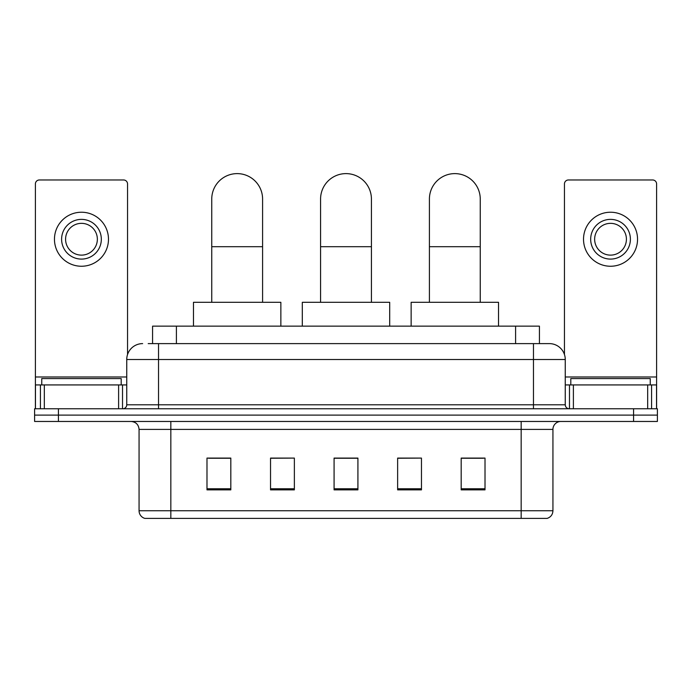 <?xml version="1.0" encoding="UTF-8"?>
<svg xmlns="http://www.w3.org/2000/svg" width="692" height="692" viewBox="0 0 692 692"><rect width="100%" height="100%" fill="white"/><g stroke="black" fill="none" stroke-linecap="round" stroke-linejoin="round"><path stroke-width="1.04" d="M152.577 343.613L152.577 326.14L539.423 326.14L539.423 343.613M148.564 343.613L543.8 343.613M148.2 343.613L158.529 343.613L158.529 359.503L126.748 359.503L126.748 404.785A3.97 3.97 0 0 1 122.778 408.756M142.638 343.613A15.89 15.89 0 0 0 126.748 359.503M549.361 343.613A15.89 15.89 0 0 1 565.252 359.503L533.471 359.503L533.471 343.613L549.119 343.613M565.252 359.503L565.252 404.785C565.485 407.199 566.809 408.522 569.222 408.756M58.431 408.756L34.6 408.756L34.6 415.113L58.431 415.113L34.6 415.113L34.6 421.463L58.431 421.463L58.431 415.113L633.569 415.113L58.431 415.113L58.431 408.756L633.569 408.756L633.569 415.113L657.4 415.113L633.569 415.113L633.569 421.463L58.431 421.463M633.569 421.463L657.4 421.463L657.4 408.756L633.569 408.756M552.934 510.757C552.718 514.563 550.815 517.106 547.216 518.386L521.163 518.386L521.163 510.757L552.934 510.757L552.934 429.412A7.941 7.941 0 0 1 560.883 421.463M521.163 518.386L144.784 518.386A7.941 7.941 0 0 1 139.066 510.757L139.066 429.412C138.59 424.585 135.943 421.938 131.117 421.463M485.014 489.867L485.014 458.087L461.183 458.087L461.183 489.867L485.014 489.867M421.463 489.867L421.463 458.087L397.632 458.087L397.632 489.867L421.463 489.867M230.817 489.867L230.817 458.087L206.986 458.087L206.986 489.867L230.817 489.867M294.368 489.867L294.368 458.087L270.537 458.087L270.537 489.867L294.368 489.867M357.92 489.867L357.92 458.087L334.08 458.087L334.08 489.867L357.92 489.867M139.066 510.757L170.838 510.757L170.838 518.386L160.094 518.386M506.873 518.386L185.127 518.386M461.183 458.251L483.431 458.251M294.368 458.087L270.537 458.251L294.368 458.087M208.569 458.251L230.817 458.251M421.463 458.087L397.632 458.251L421.463 458.087M357.92 458.251L334.08 458.251M121.186 384.925L121.186 378.567L41.754 378.567L41.754 384.925M118.609 408.756L118.609 384.925L44.331 384.925L44.331 408.756M127.544 354.546L127.544 183.942A3.97 3.97 0 0 0 123.574 179.972L39.366 179.972A3.97 3.97 0 0 0 35.396 183.942L35.396 384.925L44.331 384.925M118.609 384.925L126.748 384.925M35.396 408.756L35.396 384.925M81.466 219.373A19.86 19.86 0 0 0 61.605 239.233A19.86 19.86 0 0 0 81.466 259.093A19.86 19.86 0 0 0 101.326 239.233A19.86 19.86 0 0 0 81.466 219.373M81.466 223.343A15.89 15.89 0 0 0 65.584 239.233A15.89 15.89 0 0 0 81.466 255.123A15.89 15.89 0 0 0 97.356 239.233A15.89 15.89 0 0 0 81.466 223.343M81.466 266.247A27.005 27.005 0 0 0 108.48 239.233A27.005 27.005 0 0 0 81.466 212.228A27.005 27.005 0 0 0 54.46 239.233A27.005 27.005 0 0 0 81.466 266.247M211.752 302.309L211.752 199.036A25.422 25.422 0 0 1 237.166 173.614A25.422 25.422 0 0 1 262.588 199.036A25.422 25.422 0 0 0 237.166 173.614M262.588 302.309L262.588 199.036M280.857 326.14L280.857 302.309L193.475 302.309L193.475 326.14M320.578 302.309L320.578 199.036A25.422 25.422 0 0 1 346 173.614A25.422 25.422 0 0 1 371.422 199.036A25.422 25.422 0 0 0 346 173.614M371.422 302.309L371.422 199.036M389.691 326.14L389.691 302.309L302.309 302.309L302.309 326.14M429.412 302.309L429.412 199.036A25.422 25.422 0 0 1 454.834 173.614A25.422 25.422 0 0 1 480.248 199.036A25.422 25.422 0 0 0 454.834 173.614M480.248 302.309L480.248 199.036M498.525 326.14L498.525 302.309L411.143 302.309L411.143 326.14M647.669 408.756L647.669 384.925L573.391 384.925L573.391 408.756M656.604 408.756L656.604 384.925L656.604 408.756M647.669 384.925L656.604 384.925L656.604 183.942A3.97 3.97 0 0 0 652.634 179.972L568.426 179.972A3.97 3.97 0 0 0 564.456 183.942L564.456 354.546M565.252 384.925L573.391 384.925M610.534 219.373A19.86 19.86 0 0 0 590.674 239.233A19.86 19.86 0 0 0 610.534 259.093A19.86 19.86 0 0 0 630.395 239.233A19.86 19.86 0 0 0 610.534 219.373M610.534 223.343A15.89 15.89 0 0 0 594.644 239.233A15.89 15.89 0 0 0 610.534 255.123A15.89 15.89 0 0 0 626.416 239.233A15.89 15.89 0 0 0 610.534 223.343M610.534 266.247A27.005 27.005 0 0 0 637.54 239.233A27.005 27.005 0 0 0 610.534 212.228A27.005 27.005 0 0 0 583.52 239.233A27.005 27.005 0 0 0 610.534 266.247M650.246 384.925L650.246 378.567L570.813 378.567L570.813 384.925M176.408 343.613L176.408 326.14M515.592 343.613L515.592 326.14M158.529 408.756L158.529 404.785L565.252 404.785M126.748 404.785L158.529 404.785L158.529 359.503L533.471 359.503L533.471 408.756M521.163 421.463L521.163 429.412L139.066 429.412M552.934 429.412L521.163 429.412L521.163 510.757L170.838 510.757L170.838 421.463M357.92 488.76L334.08 488.76M294.368 488.76L270.537 488.76M230.817 488.76L206.986 488.76M421.463 488.76L397.632 488.76M485.014 488.76L461.183 488.76M126.748 376.984L35.396 376.984M122.519 384.925L122.519 408.756M35.456 384.925L35.456 408.756M40.421 408.756L40.421 384.925M211.752 246.698L262.588 246.698M320.578 246.698L371.422 246.698M429.412 246.698L480.248 246.698M656.604 376.984L565.252 376.984M656.544 408.756L656.544 384.925M651.579 384.925L651.579 408.756M569.481 408.756L569.481 384.925"/></g></svg>
